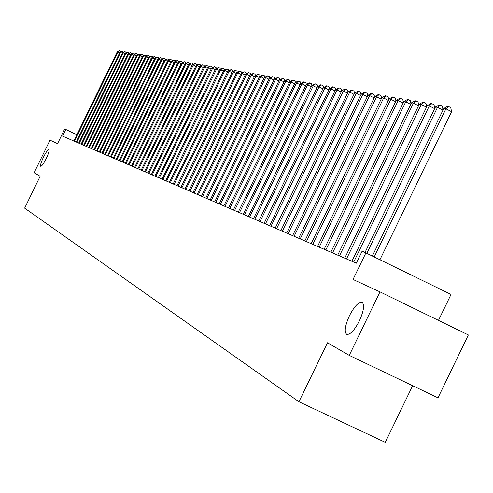 <?xml version="1.0" encoding="UTF-8"?>
<svg xmlns="http://www.w3.org/2000/svg" width="493" height="493" viewBox="0 0 493 493"><rect width="100%" height="100%" fill="white"/><g stroke="black" fill="none" stroke-linecap="round" stroke-linejoin="round"><path stroke-width="0.74" d="M349.432 315.742C354.393 306.245 358.621 301.765 362.127 302.301C364.703 304.773 363.785 310.972 359.372 320.894C354.455 330.304 350.252 334.802 346.77 334.383C344.083 331.968 344.971 325.756 349.432 315.742M43.458 157.181C46.015 152.146 47.833 149.576 48.924 149.484C49.522 150.408 48.616 153.446 46.206 158.61C43.655 163.645 41.831 166.215 40.746 166.314C40.143 165.389 41.048 162.345 43.458 157.181M438.48 320.388L451.027 294.438L362.176 251.079L356.31 263.194L62.599 136.148L65.852 129.468L64.694 128.993L57.564 143.642L49.99 140.16L34.122 172.76L40.167 176.26L24.65 208.138L298.943 401.758L385.273 442.338L412.647 385.705M349.247 355.385L437.981 397.826L468.35 334.957L379.986 291.862L349.247 355.385L327.494 342.777L298.943 401.758M366.009 252.65L353.025 279.469L379.986 291.862M76.846 134.842L65.852 129.468M119.639 52.868L117.889 51.993L74.437 141.269M117.229 51.876L119.528 50.711L117.889 51.993L117.229 51.876L73.845 141.01M119.528 50.711L120.896 51.74M122.338 53.343L120.569 52.455L76.84 142.304M119.898 52.338L122.209 51.161L120.569 52.455L119.898 52.338L76.236 142.046M122.209 51.161L123.589 52.215M125.074 53.823L123.281 52.924L79.268 143.358M122.597 52.806L124.932 51.623L123.281 52.924L122.597 52.806L78.658 143.093M124.932 51.623L126.325 52.696M127.841 54.31L126.029 53.398L81.733 144.424M125.339 53.281L127.687 52.092L126.029 53.398L125.339 53.281L81.111 144.153M127.687 52.092L129.092 53.176M130.651 54.803L128.809 53.879L84.229 145.503M128.112 53.762L130.479 52.566L128.809 53.879L128.112 53.762L83.6 145.232M130.479 52.566L131.89 53.669M133.492 55.302L131.631 54.372L86.756 146.594M130.922 54.248L133.307 53.047L131.631 54.372L130.922 54.248L86.121 146.322M133.307 53.047L134.731 54.168M136.376 55.814L134.484 54.865L89.313 147.703M133.769 54.741L136.173 53.527L134.484 54.865L133.769 54.741L88.672 147.425M136.173 53.527L137.541 54.212L137.609 54.674M139.297 56.325L137.381 55.364L91.908 148.824M136.653 55.241L139.081 54.02L137.381 55.364L136.653 55.241L91.26 148.547M139.081 54.02L140.456 54.711L140.523 55.185M142.255 56.849L140.314 55.875L94.539 149.964M139.581 55.746L142.027 54.52L140.314 55.875L139.581 55.746L93.88 149.681M142.027 54.52L143.408 55.216L143.481 55.703M145.256 57.379L143.29 56.387L97.207 151.117M142.545 56.257L145.01 55.025L143.29 56.387L142.545 56.257L96.536 150.827M145.01 55.025L146.396 55.727L146.476 56.233M148.301 57.915L146.304 56.911L99.906 152.288M145.546 56.781L148.029 55.536L146.304 56.911L145.546 56.781L99.229 151.992M148.029 55.536L149.434 56.239L149.515 56.763M151.382 58.457L149.361 57.441L102.649 153.471M148.59 57.305L151.098 56.06L149.361 57.441L148.59 57.305L101.959 153.175M151.098 56.06L152.51 56.769L152.59 57.305M154.506 59.006L152.46 57.977L105.428 154.673M151.678 57.841L154.204 56.584L152.46 57.977L151.678 57.841L104.726 154.371M154.204 56.584L155.622 57.299L155.708 57.854M157.68 59.567L155.603 58.519L108.238 155.893M154.808 58.384L157.359 57.12L155.603 58.519L154.808 58.384L107.536 155.585M157.359 57.12L158.783 57.835L158.875 58.408M160.891 60.134L158.783 59.074L111.098 157.125M157.988 58.932L160.552 57.663L158.783 59.074L157.988 58.932L110.377 156.817M160.552 57.663L161.987 58.384L162.08 58.975M164.157 60.707L162.018 59.635L113.994 158.376M161.205 59.493L163.793 58.211L162.018 59.635L161.205 59.493L113.267 158.062M163.793 58.211L165.241 58.938L165.334 59.548M167.46 61.292L165.291 60.201L116.927 159.652M164.471 60.06L167.084 58.766L165.291 60.201L164.471 60.06L116.194 159.331M167.084 58.766L168.538 59.499L168.637 60.128M170.812 61.884L168.618 60.775L119.91 160.94M167.78 60.633L170.412 59.333L168.618 60.775L167.78 60.633L119.158 160.613M170.412 59.333L171.878 60.072L171.983 60.719M174.22 62.482L171.989 61.36L122.93 162.246M171.139 61.212L173.795 59.906L171.989 61.36L171.139 61.212L122.172 161.914M173.795 59.906L175.274 60.645L175.379 61.317M177.671 63.092L175.409 61.952L125.998 163.571M174.547 61.804L177.227 60.485L175.409 61.952L174.547 61.804L125.228 163.238M177.227 60.485L178.712 61.237L178.823 61.921M181.171 63.708L178.879 62.556L129.111 164.915M178.004 62.401L180.709 61.077L178.879 62.556L178.004 62.401L128.328 164.576M180.709 61.077L182.207 61.828L182.318 62.537M184.727 64.337L182.398 63.166L132.266 166.283M181.516 63.012L184.24 61.674L182.398 63.166L181.516 63.012L131.471 165.938M184.24 61.674L185.75 62.432L185.867 63.159M188.338 64.971L185.972 63.782L135.47 167.669M185.072 63.628L187.827 62.284L185.972 63.782L185.072 63.628L134.663 167.318M187.827 62.284L189.343 63.049L189.466 63.794M191.999 65.618L189.602 64.41L138.718 169.074M188.69 64.25L191.463 62.901L189.602 64.41L188.69 64.25L137.904 168.723M191.463 62.901L192.991 63.671L193.114 64.441M195.721 66.278L193.281 65.045L142.021 170.504M192.356 64.885L195.16 63.523L193.281 65.045L192.356 64.885L141.189 170.147M195.16 63.523L196.695 64.3L196.824 65.094M199.492 66.943L197.021 65.692L145.373 171.952M196.078 65.532L198.907 64.158L197.021 65.692L196.078 65.532L144.529 171.589M198.907 64.158L200.454 64.94L200.589 65.76M203.326 67.621L200.817 66.352L148.775 173.425M199.862 66.185L202.715 64.805L200.817 66.352L199.862 66.185L147.918 173.055M202.715 64.805L204.275 65.594L204.41 66.438M207.22 68.305L204.669 67.017L152.232 174.916M203.701 66.851L206.579 65.458L204.669 67.017L203.701 66.851L151.363 174.54M206.579 65.458L208.151 66.253L208.292 67.122M211.17 69.002L208.582 67.695L155.739 176.439M207.596 67.529L210.505 66.124L208.582 67.695L207.596 67.529L154.857 176.056M210.505 66.124L212.089 66.925L212.236 67.818M215.188 69.71L212.557 68.385L159.301 177.979M211.559 68.213L214.492 66.802L212.557 68.385L211.559 68.213L158.407 177.591M214.492 66.802L216.088 67.609L216.236 68.527M219.268 70.431L216.593 69.088L162.924 179.544M215.577 68.909L218.541 67.486L216.593 69.088L215.577 68.909L162.012 179.15M218.541 67.486L220.149 68.299L220.303 69.242M223.409 71.165L220.698 69.796L166.603 181.134M219.662 69.618L222.657 68.182L220.698 69.796L219.662 69.618L165.673 180.734M222.657 68.182L224.272 69.002L224.438 69.975M227.624 71.91L224.863 70.517L170.338 182.749M223.816 70.339L226.835 68.891L224.863 70.517L223.816 70.339L169.395 182.342M226.835 68.891L228.469 69.716L228.635 70.715M231.901 72.668L229.097 71.251L174.134 184.394M228.031 71.066L231.081 69.612L229.097 71.251L228.031 71.066L173.179 183.981M231.081 69.612L232.727 70.444L232.899 71.473M236.252 73.439L233.405 71.996L177.991 186.064M232.32 71.812L235.401 70.345L233.405 71.996L232.32 71.812L177.024 185.645M235.401 70.345L237.059 71.183L237.232 72.237M240.676 74.221L237.78 72.754L181.917 187.759M236.677 72.563L239.789 71.091L237.78 72.754L236.677 72.563L180.931 187.334M239.789 71.091L241.459 71.929L241.644 73.019M245.169 75.016L242.223 73.525L185.904 189.485M241.108 73.334L244.251 71.842L242.223 73.525L241.108 73.334L184.9 189.053M244.251 71.842L245.933 72.693L246.118 73.814M249.741 75.823L246.746 74.307L189.959 191.241M245.606 74.11L248.786 72.613L246.746 74.307L245.606 74.11L188.936 190.797M248.786 72.613L250.481 73.469L250.678 74.622M254.388 76.643L251.344 75.102L194.082 193.022M250.185 74.905L253.396 73.395L251.344 75.102L250.185 74.905L193.046 192.572M253.396 73.395L255.103 74.258L255.306 75.441M259.121 77.481L256.021 75.916L198.272 194.834M254.844 75.712L258.085 74.19L256.021 75.916L254.844 75.712L197.218 194.378M258.085 74.19L259.805 75.059L260.014 76.279M263.928 78.332L260.779 76.735L202.543 196.682M259.583 76.532L262.855 74.998L260.779 76.735L259.583 76.532L201.464 196.214M262.855 74.998L264.593 75.873L264.809 77.13M268.821 79.2L265.616 77.574L206.881 198.556M264.396 77.364L267.705 75.817L265.616 77.574L264.396 77.364L205.784 198.087M267.705 75.817L269.455 76.705L269.683 77.993M273.8 80.082L270.54 78.43L211.294 200.466M269.301 78.214L272.647 76.655L270.54 78.43L269.301 78.214L210.184 199.985M272.647 76.655L274.41 77.549L274.638 78.874M278.865 80.975L275.55 79.299L215.786 202.413M274.287 79.077L277.67 77.506L275.55 79.299L274.287 79.077L214.658 201.92M277.67 77.506L279.445 78.405L279.685 79.774M284.023 81.893L280.646 80.18L220.359 204.385M279.365 79.958L282.785 78.375L280.646 80.18L279.365 79.958L219.206 203.892M282.785 78.375L284.572 79.281L284.818 80.686M289.274 82.824L285.835 81.08L225.011 206.401M284.529 80.852L287.986 79.256L285.835 81.08L284.529 80.852L223.84 205.895M287.986 79.256L289.792 80.174L290.05 81.616M294.623 83.767L291.123 81.992L229.75 208.453M289.792 81.764L292.75 80.063L293.286 80.156L291.123 81.992L289.792 81.764L228.561 207.935M293.286 80.156L295.11 81.08L295.369 82.559M300.064 84.734L296.503 82.923L234.576 210.536M295.147 82.688L298.136 80.975L298.678 81.068L296.503 82.923L295.147 82.688L233.362 210.012M298.678 81.068L300.52 81.998L300.792 83.527M305.611 85.72L301.981 83.872L239.487 212.662M300.601 83.637L303.62 81.906L304.175 81.998L301.981 83.872L300.601 83.637L238.255 212.132M304.175 81.998L306.03 82.941L306.307 84.506M311.262 86.719L307.558 84.839L244.497 214.831M306.153 84.599L309.203 82.849L309.77 82.947L307.558 84.839L306.153 84.599L243.234 214.282M309.77 82.947L311.644 83.896L311.933 85.511M317.017 87.742L313.246 85.825L249.594 217.037M311.816 85.579L314.898 83.816L315.471 83.915L313.246 85.825L311.816 85.579L248.312 216.482M315.471 83.915L317.356 84.87L317.658 86.534M322.878 88.783L319.039 86.83L254.789 219.28M317.578 86.577L320.696 84.796L321.282 84.895L319.039 86.83L317.578 86.577L253.482 218.713M321.282 84.895L323.186 85.862L323.494 87.569M328.856 89.843L324.942 87.853L260.088 221.573M323.457 87.594L326.606 85.8L327.198 85.899L324.942 87.853L323.457 87.594L258.751 220.993M327.198 85.899L329.121 86.879L329.441 88.635M334.95 90.922L330.963 88.894L265.481 223.908M329.447 88.629L332.627 86.817L333.237 86.922L330.963 88.894L329.447 88.629L264.125 223.317M333.237 86.922L335.172 87.908L335.511 89.763M341.162 92.025L337.095 89.954L270.984 226.287M335.548 89.689L338.765 87.859L339.387 87.964L337.095 89.954L335.548 89.689L269.597 225.689M339.387 87.964L341.341 88.962L341.704 90.915M347.503 93.152L343.35 91.039L276.598 228.715M341.778 90.767L345.026 88.919L345.661 89.03L343.35 91.039L341.778 90.767L275.186 228.105M345.661 89.03L347.633 90.034L348.015 92.092M353.962 94.299L349.734 92.142L282.323 231.192M348.126 91.864L351.41 90.003L352.057 90.114L349.734 92.142L348.126 91.864L280.881 230.57M352.057 90.114L354.048 91.125L354.455 93.294M360.556 95.476L356.242 93.269L288.159 233.713M354.603 92.986L357.924 91.106L358.584 91.217L356.242 93.269L354.603 92.986L286.686 233.078M358.584 91.217L360.593 92.24L361.018 94.52M367.285 96.671L362.879 94.422L294.111 236.295M361.209 94.132L364.567 92.234L365.239 92.345L362.879 94.422L361.209 94.132L292.614 235.642M365.239 92.345L367.267 93.38L367.716 95.771M374.15 97.891L369.658 95.593L300.194 238.92M367.951 95.297L371.346 93.38L372.03 93.497L369.658 95.593L367.951 95.297L298.659 238.261M372.03 93.497L374.076 94.545L374.557 97.053M381.163 99.136L376.572 96.794L306.393 241.607M374.828 96.492L378.267 94.551L378.969 94.674L376.572 96.794L374.828 96.492L304.834 240.929M378.969 94.674L381.034 95.728L381.539 98.366M388.318 100.412L383.634 98.015L312.728 244.343M381.853 97.706L385.329 95.753L386.044 95.87L383.634 98.015L381.853 97.706L311.132 243.653M386.044 95.87L388.133 96.936L388.663 99.703M395.626 101.712L390.844 99.266L319.199 247.141M389.026 98.951L392.545 96.973L393.272 97.096L390.844 99.266L389.026 98.951L317.566 246.438M393.272 97.096L395.38 98.175L395.941 101.071M403.095 103.043L398.208 100.541L325.805 250M396.354 100.221L399.909 98.224L400.655 98.347L398.208 100.541L396.354 100.221L324.141 249.279M400.655 98.347L402.781 99.438L403.373 102.464M410.724 104.399L405.733 101.841L332.553 252.921M403.835 101.515L407.434 99.494L408.198 99.623L405.733 101.841L403.835 101.515L330.852 252.182M408.198 99.623L410.349 100.726L410.965 103.9M418.52 105.785L413.417 103.173L339.449 255.904M411.482 102.84L415.124 100.8L415.907 100.929L413.417 103.173L411.482 102.84L337.711 255.152M415.907 100.929L418.07 102.045L418.73 105.36M426.494 107.209L421.275 104.534L346.499 258.954M419.296 104.189L422.988 102.131L423.783 102.267L421.275 104.534L419.296 104.189L344.724 258.184M423.783 102.267L425.97 103.388L426.661 106.858M434.641 108.663L429.304 105.927L353.709 262.073M427.283 105.576L431.018 103.493L431.831 103.629L429.304 105.927L427.283 105.576L351.891 261.284M431.831 103.629L434.043 104.769L434.771 108.392M442.973 110.149L437.519 107.351L366.952 253.112M435.448 106.987L439.232 104.886L440.064 105.027L437.519 107.351L435.448 106.987L365.11 252.28M440.064 105.027L442.301 106.174L443.065 109.964M380.023 259.54L451.576 111.708L445.918 108.805L374.316 256.736M443.805 108.435L447.638 106.309L448.488 106.451L445.918 108.805L443.805 108.435L372.461 255.824M448.488 106.451L450.744 107.616L451.576 111.708"/></g></svg>
